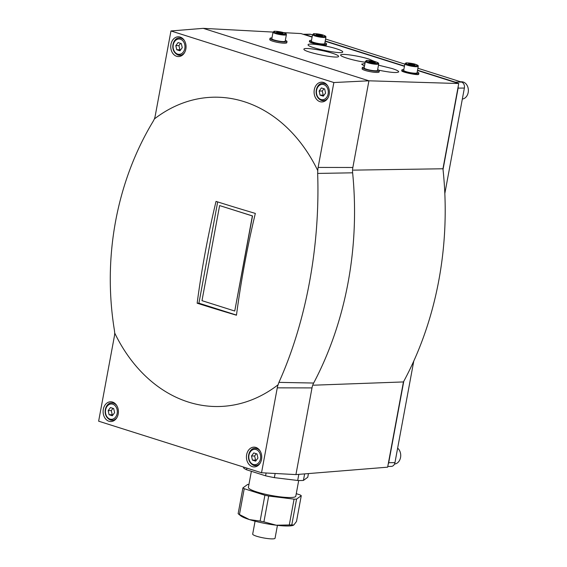 <?xml version="1.0" encoding="UTF-8"?>
<svg xmlns="http://www.w3.org/2000/svg" width="567" height="567" viewBox="0 0 567 567"><rect width="100%" height="100%" fill="white"/><g stroke="black" fill="none" stroke-linecap="round" stroke-linejoin="round"><path stroke-width="0.85" d="M313.579 385.199L403.435 381.938L387.644 467.173L295.931 474.593L311.999 387.906A14.834 11.482 -90.7 0 1 313.664 383.037A305.599 236.545 -90.7 0 0 352.631 172.815A14.834 11.482 -90.7 0 1 352.851 167.485L368.919 80.805L203.248 28.35L170.958 30.958L333.857 82.534L368.919 80.805L458.746 83.533L417.489 70.471M333.857 82.534L318.122 167.435A16.677 12.906 -90.7 0 0 317.782 170.66L317.655 173.431C320.157 246.482 306.038 322.12 278.929 382.378L278.092 384.78A16.677 12.906 -90.7 0 0 277.27 387.856L261.536 472.758L98.637 421.182L114.371 336.281A16.677 12.906 -90.7 0 0 114.718 333.056L114.421 330.292C102.478 257.347 116.66 181.709 153.14 121.345L154.401 118.935A16.677 12.906 -90.7 0 0 155.223 115.859L170.958 30.958M261.536 472.758L295.931 474.593M403.435 381.938A300.375 232.505 -90.7 0 0 442.947 168.768L353.425 170.135M442.947 168.768L458.746 83.533M309.532 40.781L309.398 41.504C308.724 42.837 326.493 46.522 326.344 45.02L326.549 43.935A8.654 1.354 -169.5 0 1 317.789 43.687A8.654 1.354 -169.5 0 1 309.532 40.781A8.654 1.354 -169.5 0 1 311.503 40.3M401.861 70.017L401.727 70.733C401.053 72.066 418.822 75.751 418.673 74.256L418.878 73.171A8.654 1.354 -169.5 0 1 410.118 72.923A8.654 1.354 -169.5 0 1 401.861 70.017A8.654 1.354 -169.5 0 1 403.832 69.528M378.99 70.258C390.628 72.569 397.198 73.1 398.707 71.853C398.714 71.059 396.489 69.939 392.038 68.508L378.487 65.17M364.971 63.476L361.661 64.163L364.482 66.126M332.333 53.22C322.028 49.853 303.671 47.224 303.94 49.152C302.565 51.866 338.868 59.407 338.563 56.346C338.57 55.601 336.493 54.56 332.333 53.22M336.5 48.797C326.195 45.431 307.838 42.808 308.108 44.736C306.733 47.451 343.035 54.985 342.73 51.923C342.737 51.179 340.661 50.137 336.5 48.797M374.915 61.605L369.074 59.117C358.769 55.75 340.42 53.121 340.682 55.049C339.931 56.551 354.205 60.74 365.198 62.242M404.427 66.332L325.16 41.235M312.098 37.103L300.942 33.566L283.535 32.638M273.053 32.078L203.248 28.35M252.315 466.641A9.887 7.655 -90.7 0 0 254.207 466.924A9.887 7.655 -90.7 0 0 261.748 456.945A9.887 7.655 -90.7 0 0 253.981 447.143A9.887 7.655 -90.7 0 0 246.482 455.889A9.887 7.655 -90.7 0 0 252.315 466.641M114.718 333.056A154.685 119.729 -90.7 0 0 188.407 402.074A154.685 119.729 -90.7 0 0 278.092 384.78M108.977 421.26A9.887 7.655 -90.7 0 0 110.877 421.543A9.887 7.655 -90.7 0 0 118.418 411.564A9.887 7.655 -90.7 0 0 110.643 401.769A9.887 7.655 -90.7 0 0 103.151 410.515A9.887 7.655 -90.7 0 0 108.977 421.26M317.782 170.66A154.685 119.729 -90.7 0 0 154.401 118.935M255.334 213.412A635.798 390.061 107.6 0 0 236.46 315.217A635.749 99.452 -169.5 0 1 197.153 303.21A637.903 391.35 -72.4 0 1 216.02 201.398A635.749 99.452 10.5 0 0 255.334 213.412M176.628 56.282A9.887 7.655 -90.7 0 0 178.52 56.572A9.887 7.655 -90.7 0 0 186.061 46.593A9.887 7.655 -90.7 0 0 178.293 36.791A9.887 7.655 -90.7 0 0 170.795 45.537A9.887 7.655 -90.7 0 0 176.628 56.282M319.958 101.663A9.887 7.655 -90.7 0 0 321.85 101.947A9.887 7.655 -90.7 0 0 329.392 91.967A9.887 7.655 -90.7 0 0 321.624 82.172A9.887 7.655 -90.7 0 0 314.125 90.918A9.887 7.655 -90.7 0 0 319.958 101.663M324.643 88.962L321.418 87.942L319.136 91.032L320.086 95.143L323.31 96.163L325.586 93.073L324.643 88.962M181.312 43.581L178.088 42.56L175.805 45.651L176.748 49.761L179.973 50.782L182.255 47.692L181.312 43.581M113.669 408.559L110.445 407.538L108.162 410.628L109.105 414.739L112.33 415.76L114.612 412.67L113.669 408.559M257 453.94L253.775 452.92L251.493 456.01L252.435 460.121L255.66 461.141L257.942 458.051L257 453.94M323.934 88.736L322.269 90.996L319.136 91.032M322.269 90.996L323.211 95.107L320.086 95.143M323.211 95.107L323.92 95.334M256.291 453.713L254.626 455.974L251.493 456.01M254.626 455.974L255.568 460.085L252.435 460.121M255.568 460.085L256.277 460.305M112.961 408.332L111.295 410.593L108.162 410.628M111.295 410.593L112.238 414.704L109.105 414.739M112.238 414.704L112.946 414.931M180.604 43.354L178.938 45.615L175.805 45.651M178.938 45.615L179.881 49.726L176.748 49.761M179.881 49.726L180.59 49.953M217.685 201.923L198.918 303.189L197.153 303.21M198.918 303.189L236.482 315.082M234.752 311.028L252.528 215.942L219.613 205.573L252.372 215.942L234.752 311.028L201.987 300.659L219.613 205.573M243.704 467.109L243.555 467.888A33.382 5.223 10.5 0 0 246.602 469.795L265.583 475.805A33.382 5.223 10.5 0 0 274.364 477.641L297.682 480.483A33.382 5.223 10.5 0 0 303.423 480.419L307.761 477.251L308.441 473.58M303.423 480.419L304.635 473.884M297.682 480.483L298.816 474.359M274.364 477.641L275.137 473.48M265.583 475.805L266.1 472.998M246.602 469.795L246.907 468.122M251.372 471.305L248.396 487.386A24.105 3.771 10.5 0 0 256.837 491.958A24.105 3.771 10.5 0 0 281.792 497.032A24.105 3.771 10.5 0 0 295.804 496.175L298.703 480.511M248.948 484.409A30.909 4.834 10.5 0 0 247.637 484.445L242.917 487.889A30.909 4.834 10.5 0 0 244.235 488.711L264.895 495.253A30.909 4.834 10.5 0 0 268.694 496.047L294.075 499.144A30.909 4.834 10.5 0 0 296.562 499.116L301.275 495.671A30.909 4.834 10.5 0 0 299.964 494.849L296.265 493.673M293.798 525.007L291.778 524.929A30.909 4.834 10.5 0 1 289.29 524.957L276.271 525.212A27.691 4.33 10.5 0 0 292.948 525.411L293.798 525.007L296.491 521.484L301.275 495.671M291.778 524.929L296.562 499.116M289.29 524.957L294.075 499.144M264.895 495.253L260.118 521.066A30.909 4.834 10.5 0 0 263.91 521.86L268.694 496.047M242.917 487.889L238.133 513.695A30.909 4.834 10.5 0 0 239.451 514.524L244.235 488.711M260.118 521.066L249.452 519.599A27.691 4.33 10.5 0 0 276.271 525.212L263.91 521.86M238.133 513.695L240.578 515.708A27.691 4.33 10.5 0 0 249.452 519.599L239.451 514.524M255.079 521.201L252.684 534.1A11.375 1.779 10.5 0 0 256.667 536.254A11.375 1.779 10.5 0 0 268.446 538.65A11.375 1.779 10.5 0 0 275.052 538.246L277.44 525.347M377.665 69.592A8.654 1.354 -169.5 0 1 379.337 70.755L379.117 71.952A8.654 1.354 -169.5 0 1 370.357 71.704A8.654 1.354 -169.5 0 1 362.1 68.798L362.32 67.601A8.654 1.354 -169.5 0 1 364.298 67.112M379.337 70.755A8.654 1.354 -169.5 0 1 370.584 70.506A8.654 1.354 -169.5 0 1 362.32 67.601M377.516 70.414A6.797 1.063 -169.5 0 1 370.634 70.223A6.797 1.063 -169.5 0 1 364.142 67.934L365.346 61.456A6.797 1.063 -169.5 0 0 371.839 63.738A6.797 1.063 -169.5 0 0 378.713 63.929L377.516 70.414M372.774 61.527L369.478 61.123L368.862 61.569L374.851 62.824L375.467 62.377L372.774 61.527L372.59 62.547M285.336 40.356A8.654 1.354 -169.5 0 1 287.008 41.519L286.789 42.723A8.654 1.354 -169.5 0 1 278.028 42.475A8.654 1.354 -169.5 0 1 269.772 39.57L269.991 38.365A8.654 1.354 -169.5 0 1 271.969 37.883M287.008 41.519A8.654 1.354 -169.5 0 1 278.255 41.278A8.654 1.354 -169.5 0 1 269.991 38.365M285.187 41.185A6.797 1.063 -169.5 0 1 278.305 40.987A6.797 1.063 -169.5 0 1 271.813 38.705L273.018 32.22A6.797 1.063 -169.5 0 0 279.51 34.509A6.797 1.063 -169.5 0 0 286.385 34.7L285.187 41.185M280.452 32.291L277.15 31.887L276.533 32.34L282.522 33.588L283.139 33.141L280.452 32.291L280.261 33.311M417.206 72.009A8.654 1.354 -169.5 0 1 418.878 73.171M417.05 72.831A6.797 1.063 -169.5 0 1 410.175 72.64A6.797 1.063 -169.5 0 1 403.683 70.351L404.881 63.865A6.797 1.063 -169.5 0 0 411.373 66.155A6.797 1.063 -169.5 0 0 418.255 66.346L417.05 72.831M412.315 63.936L409.013 63.539L408.403 63.986L414.392 65.24L415.001 64.787L412.315 63.936L412.124 64.964M324.877 42.773A8.654 1.354 -169.5 0 1 326.549 43.935M324.721 43.602A6.797 1.063 -169.5 0 1 317.846 43.404A6.797 1.063 -169.5 0 1 311.354 41.122L312.552 34.637A6.797 1.063 -169.5 0 0 319.044 36.926A6.797 1.063 -169.5 0 0 325.926 37.117L324.721 43.602M319.986 34.707L316.684 34.303L316.074 34.757L322.063 36.005L322.673 35.558L319.986 34.707L319.795 35.728M316.577 34.913L316.684 34.303M408.899 64.142L409.013 63.539M277.036 32.496L277.15 31.887M369.365 61.725L369.478 61.123M444.833 193.517L464.373 88.055A4.947 3.827 -90.7 0 0 461.545 82.073L417.9 68.26M404.838 64.121L325.571 39.024M312.509 34.892L310.766 34.339A4.947 3.827 -90.7 0 0 309.816 34.197L303.558 34.268A4.947 3.827 -90.7 0 0 303.225 34.289M456.463 82.81A4.947 3.827 -90.7 0 0 455.28 82.144L417.539 70.195M404.477 66.063L325.21 40.966M312.148 36.834L304.507 34.41A4.947 3.827 -90.7 0 0 303.558 34.268M387.778 466.443L391.287 466.4A4.947 3.827 -90.7 0 0 394.951 462.637L413.775 361.059M388.182 464.231A4.947 3.827 -90.7 0 0 388.693 462.707L403.775 381.315M443.025 169.526L458.115 88.126A4.947 3.827 -90.7 0 0 458.2 86.475M462.339 99.048A8.654 6.698 -90.7 0 0 468.363 89.99A8.654 6.698 -90.7 0 0 461.573 81.783L460.652 81.79M394.504 464.047A8.654 6.698 -90.7 0 0 400.522 457.597A8.654 6.698 -90.7 0 0 397.637 448.15M318.122 167.435L352.851 167.485M277.27 387.856L311.999 387.906M278.929 382.378L313.664 383.037M317.655 173.431L352.631 172.815M321.432 100.451A8.654 6.698 -90.7 0 0 323.091 100.699A8.654 6.698 -90.7 0 0 327.917 97.949M327.776 86.028A8.654 6.698 -90.7 0 0 322.885 83.392C316.542 82.499 312.254 96.029 321.312 100.43L325.543 100.671M320.986 99.494A7.662 5.932 -90.7 0 0 328.052 89.912A7.662 5.932 -90.7 0 0 318.052 86.751A7.662 5.932 -90.7 0 0 320.986 99.494M178.102 55.07A8.654 6.698 -90.7 0 0 179.76 55.318A8.654 6.698 -90.7 0 0 184.587 52.568M184.445 40.654A8.654 6.698 -90.7 0 0 179.555 38.01C173.211 37.117 168.923 50.647 177.981 55.049L182.213 55.29M177.648 54.113A7.662 5.932 -90.7 0 0 184.722 44.531A7.662 5.932 -90.7 0 0 174.721 41.37A7.662 5.932 -90.7 0 0 177.648 54.113M110.459 420.048A8.654 6.698 -90.7 0 0 112.11 420.296A8.654 6.698 -90.7 0 0 116.937 417.546M116.802 405.625A8.654 6.698 -90.7 0 0 111.912 402.988C105.568 402.095 101.273 415.625 110.338 420.027L114.569 420.267M110.005 419.091A7.662 5.932 -90.7 0 0 117.071 409.509A7.662 5.932 -90.7 0 0 107.078 406.348A7.662 5.932 -90.7 0 0 110.005 419.091M253.789 465.422A8.654 6.698 -90.7 0 0 255.448 465.677A8.654 6.698 -90.7 0 0 260.274 462.92M260.133 451.006A8.654 6.698 -90.7 0 0 255.242 448.369C248.899 447.476 244.611 460.999 253.669 465.408L257.9 465.649M253.336 464.472A7.662 5.932 -90.7 0 0 260.409 454.89A7.662 5.932 -90.7 0 0 250.408 451.722A7.662 5.932 -90.7 0 0 253.336 464.472M375.999 61.923A6.06 0.95 -169.5 0 1 374.199 63.242A6.06 0.95 -169.5 0 1 366.296 60.74A6.06 0.95 -169.5 0 1 375.999 61.923M283.67 32.695A6.06 0.95 -169.5 0 1 281.87 34.013A6.06 0.95 -169.5 0 1 273.967 31.511A6.06 0.95 -169.5 0 1 283.67 32.695M415.54 64.34A6.06 0.95 -169.5 0 1 413.733 65.659A6.06 0.95 -169.5 0 1 405.837 63.157A6.06 0.95 -169.5 0 1 415.54 64.34M323.211 35.111A6.06 0.95 -169.5 0 1 321.404 36.43A6.06 0.95 -169.5 0 1 313.508 33.928A6.06 0.95 -169.5 0 1 323.211 35.111M304.507 34.41L310.766 34.339M455.28 82.144L461.545 82.073M388.693 462.707L394.951 462.637M458.115 88.126L464.373 88.055M325.345 83.363L322.885 83.392M182.007 37.982L179.555 38.01M114.364 402.96L111.912 402.988M257.694 448.341L255.242 448.369M378.713 63.929C377.799 62.568 380.393 63.929 376.091 61.938C373.299 60.86 365.779 60.166 366.325 60.612L365.346 61.456M286.385 34.7C285.47 33.34 288.064 34.7 283.762 32.709C280.97 31.624 273.45 30.93 273.996 31.383L273.018 32.22M418.255 66.346C417.333 64.985 419.927 66.346 415.625 64.355C412.833 63.277 405.313 62.583 405.866 63.029L404.881 63.865M325.926 37.117C325.011 35.756 327.598 37.117 323.296 35.126C320.511 34.041 312.991 33.347 313.537 33.8L312.552 34.637"/></g></svg>
